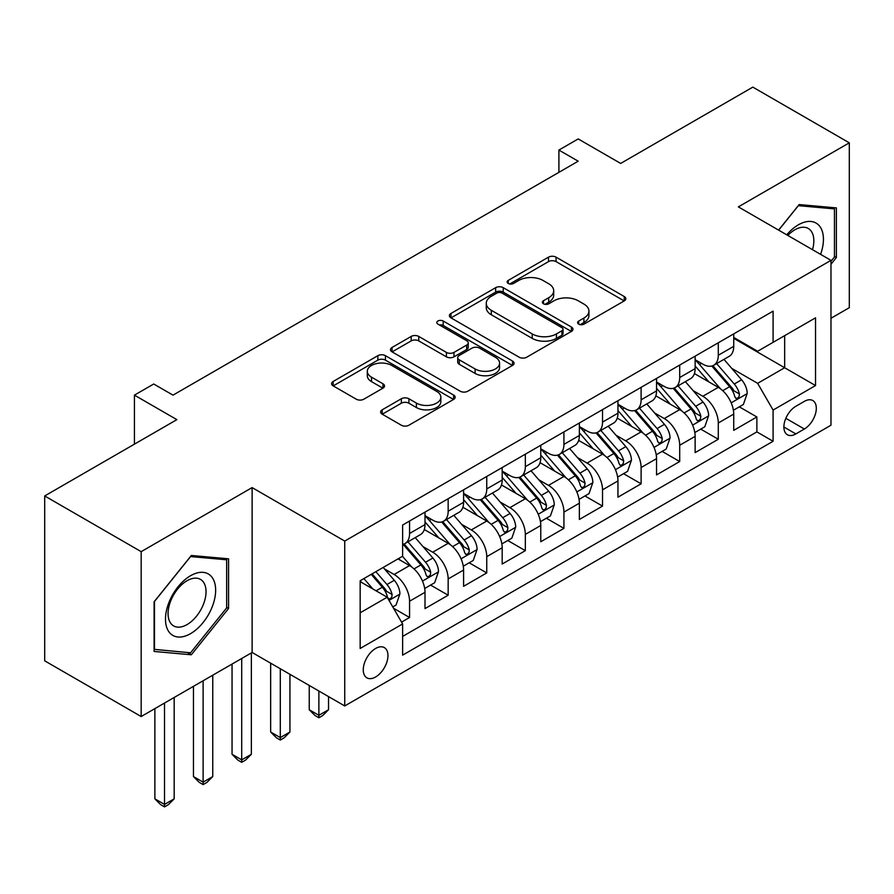 <?xml version="1.0" encoding="UTF-8"?>
<svg xmlns="http://www.w3.org/2000/svg" width="894" height="894" viewBox="0 0 894 894"><rect width="100%" height="100%" fill="white"/><g stroke="black" fill="none" stroke-linecap="round" stroke-linejoin="round"><path stroke-width="1.34" d="M578.697 324.131A3.755 2.168 0 0 0 584.005 324.131L624.247 300.898A5.353 3.095 0 0 0 625.822 298.708A5.353 3.095 0 0 0 624.247 296.529L556.068 257.159A5.353 3.095 0 0 0 548.491 257.159L508.25 280.392A3.755 2.168 0 0 0 507.144 281.923A3.755 2.168 0 0 0 508.25 283.454A3.755 2.168 0 0 0 513.547 283.454L518.755 280.448A17.142 9.901 0 0 1 543.004 280.448L548.681 283.733A17.142 9.901 0 0 1 553.699 290.729A17.142 9.901 0 0 1 548.681 297.724L543.474 300.73A3.755 2.168 0 0 0 542.379 302.261A3.755 2.168 0 0 0 543.474 303.792A3.755 2.168 0 0 0 548.771 303.792L553.989 300.786A17.142 9.901 0 0 1 578.228 300.786L583.905 304.072A17.142 9.901 0 0 1 588.934 311.067A17.142 9.901 0 0 1 583.905 318.063L578.697 321.069A3.755 2.168 0 0 0 577.602 322.6A3.755 2.168 0 0 0 578.697 324.131L578.697 321.069M375.614 676.981A17.467 10.08 120 0 0 387.013 661.594A17.467 10.08 120 0 0 384.342 647.602A17.467 10.08 120 0 0 375.614 648.463A17.467 10.08 120 0 0 364.204 663.851A17.467 10.08 120 0 0 366.875 677.842A17.467 10.08 120 0 0 375.614 676.981M382.207 409.81A5.353 3.095 0 0 0 380.632 411.989A5.353 3.095 0 0 0 382.207 414.179L401.339 425.22A5.353 3.095 0 0 0 408.904 425.22L453.604 399.417A5.353 3.095 0 0 0 455.18 397.227A5.353 3.095 0 0 0 453.604 395.047L385.426 355.678A5.353 3.095 0 0 0 377.849 355.678L333.149 381.481A5.353 3.095 0 0 0 331.585 383.671A5.353 3.095 0 0 0 333.149 385.862L356.259 399.193A5.353 3.095 0 0 0 363.836 399.193L382.967 388.152A5.353 3.095 0 0 0 384.532 385.973A5.353 3.095 0 0 0 382.967 383.783L371.502 377.167A14.326 8.27 0 0 1 367.311 371.312A14.326 8.27 0 0 1 376.151 363.668A14.326 8.27 0 0 1 391.773 365.467L436.652 391.382A14.326 8.27 0 0 1 440.854 397.227A14.326 8.27 0 0 1 432.003 404.87A14.326 8.27 0 0 1 416.392 403.082L408.904 398.758A5.353 3.095 0 0 0 401.339 398.758L382.207 409.81L382.207 414.179M830.973 318.275L849.3 307.692L849.3 142.828L752.826 87.12L620.659 163.434L578.206 138.928L558.906 150.069L578.206 161.199L173.011 395.137L153.712 384.007L134.424 395.137L134.424 444.162M141.174 551.654L141.174 716.53L252.119 652.475L252.119 487.599L141.174 551.654L44.7 495.958L176.867 419.644L134.424 395.137M252.119 487.599L344.738 541.071L830.973 260.344L830.973 425.22L344.738 705.947L344.738 541.071M849.3 142.828L738.355 206.883L830.973 260.344M519.135 357.209A5.353 3.095 0 0 0 526.711 357.209L571.411 331.406A5.353 3.095 0 0 0 572.976 329.216A5.353 3.095 0 0 0 571.411 327.036L503.233 287.667A5.353 3.095 0 0 0 495.656 287.667L450.956 313.47A5.353 3.095 0 0 0 449.38 315.66A5.353 3.095 0 0 0 450.956 317.851L519.135 357.209M439.39 324.947A3.755 2.168 0 0 1 443.189 325.472L443.189 321.013L512.508 361.042A5.353 3.095 0 0 1 514.072 363.221A5.353 3.095 0 0 1 512.508 365.411L467.808 391.214A5.353 3.095 0 0 1 460.231 391.214L392.053 351.856L392.053 347.475A5.353 3.095 0 0 0 390.488 349.666A5.353 3.095 0 0 0 392.053 351.856M392.053 347.475L411.184 336.435A5.353 3.095 0 0 1 418.761 336.435L446.408 352.404A5.353 3.095 0 0 0 453.984 352.404L466.679 345.073A5.353 3.095 0 0 0 468.244 342.883A5.353 3.095 0 0 0 466.679 340.703L437.881 324.075A3.755 2.168 0 0 1 436.786 322.544A3.755 2.168 0 0 1 439.099 320.544A3.755 2.168 0 0 1 443.189 321.013M141.174 716.53L44.7 660.834L44.7 495.958M401.562 622.112L409.564 617.497L393.55 608.244M384.442 568.897L394.131 574.496A21.825 12.605 60 0 1 409.564 601.226L425.008 592.32L425.008 608.579L448.162 595.214L430.595 585.078M423.03 546.625L432.718 552.213A21.825 12.605 60 0 1 448.162 578.954L463.595 570.037L463.595 586.308L486.749 572.931L469.194 562.795M461.628 524.342L471.317 529.93A21.825 12.605 60 0 1 486.749 556.671L502.182 547.754L502.182 564.025L525.337 550.659L507.781 540.512M500.215 502.059L509.904 507.658A21.825 12.605 60 0 1 525.337 534.388L540.769 525.482L540.769 541.742L563.924 528.376L546.368 518.241M538.803 479.776L548.491 485.375A21.825 12.605 60 0 1 563.924 512.106L579.368 503.199L579.368 519.459L602.522 506.093L584.955 495.958M577.39 457.504L587.079 463.092A21.825 12.605 60 0 1 602.522 489.834L617.955 480.916L617.955 497.187L641.11 483.81L623.554 473.675M615.977 435.222L625.666 440.82A21.825 12.605 60 0 1 641.11 467.551L656.542 458.644L656.542 474.904L679.697 461.539L662.141 451.403M654.576 412.939L664.264 418.537A21.825 12.605 60 0 1 679.697 445.268L695.13 436.361L695.13 452.621L718.284 439.256L718.284 422.996A21.825 12.605 -120 0 0 702.852 396.254L693.163 390.667M700.728 429.12L718.284 439.256M425.008 592.32A21.825 12.605 -120 0 0 409.564 565.578L397.986 558.895M463.595 570.037A21.825 12.605 -120 0 0 448.162 543.306L424.292 529.527M502.182 547.754A21.825 12.605 -120 0 0 486.749 521.023L462.88 507.244M540.769 525.482A21.825 12.605 -120 0 0 525.337 498.74L501.467 484.961M579.368 503.199A21.825 12.605 -120 0 0 563.924 476.468L540.065 462.69M617.955 480.916A21.825 12.605 -120 0 0 602.522 454.186L578.653 440.407M656.542 458.644A21.825 12.605 -120 0 0 641.11 431.903L617.24 418.124M695.13 436.361A21.825 12.605 -120 0 0 679.697 409.62L655.827 395.841M804.343 401.384L795.85 406.278A16.919 9.767 120 0 0 784.798 421.186A16.919 9.767 120 0 0 787.39 434.752A16.919 9.767 120 0 0 795.85 433.914L804.343 429.008A16.919 9.767 120 0 0 815.395 414.101A16.919 9.767 120 0 0 812.802 400.546A16.919 9.767 120 0 0 804.343 401.384M360.17 612.815L387.18 597.214L402.624 623.956L402.624 655.146L773.086 441.267L773.086 410.067L757.654 383.336L731.75 368.384M402.624 623.956L360.17 648.463L360.17 580.731L402.624 556.224L402.624 525.035L773.086 311.146L773.086 342.335L815.529 317.828L815.529 385.56L773.086 410.067M425.008 515.67L432.718 520.129A21.825 12.605 60 0 0 443.636 521.213L459.069 512.296A21.825 12.605 -120 0 0 463.595 502.305L463.595 489.834M463.595 493.399L471.317 497.846A21.825 12.605 60 0 0 482.224 498.93L497.667 490.024A21.825 12.605 -120 0 0 502.182 480.022L502.182 467.551M502.182 471.116L509.904 475.574A21.825 12.605 60 0 0 520.811 476.647L536.255 467.741A21.825 12.605 -120 0 0 540.769 457.75L540.769 445.268M540.769 448.833L548.491 453.292A21.825 12.605 60 0 0 559.409 454.375L574.842 445.458A21.825 12.605 -120 0 0 579.368 435.467L579.368 422.996M579.368 426.561L587.079 431.009A21.825 12.605 60 0 0 597.997 432.093L613.429 423.186A21.825 12.605 -120 0 0 617.955 413.184L617.955 400.713M617.955 404.278L625.666 408.737A21.825 12.605 60 0 0 636.584 409.81L652.028 400.903A21.825 12.605 -120 0 0 656.542 390.913L656.542 378.43M656.542 381.995L664.264 386.454A21.825 12.605 60 0 0 675.171 387.538L690.615 378.62A21.825 12.605 -120 0 0 695.13 368.63L695.13 356.147M402.624 636.427L756.872 431.903L756.872 416.973L733.728 430.349L733.728 414.078A21.825 12.605 -120 0 0 718.284 387.348L694.426 373.569M695.13 359.712L702.852 364.171A21.825 12.605 -120 0 0 713.77 365.255A21.825 12.605 -120 0 0 718.284 355.264L718.284 342.782M713.77 365.255L729.202 356.337A21.825 12.605 -120 0 0 733.728 346.347L733.728 333.875M409.564 521.023L409.564 533.494A21.825 12.605 60 0 1 405.049 543.496A21.825 12.605 60 0 1 402.624 544.379M405.049 543.496L420.482 534.578A21.825 12.605 -120 0 0 425.008 524.588L425.008 512.106M448.162 498.74L448.162 511.223A21.825 12.605 60 0 1 443.636 521.213M486.749 476.457L486.749 488.94A21.825 12.605 60 0 1 482.224 498.93M525.337 454.186L525.337 466.657A21.825 12.605 60 0 1 520.811 476.647M563.924 431.903L563.924 444.385A21.825 12.605 60 0 1 559.409 454.375M602.522 409.62L602.522 422.102A21.825 12.605 60 0 1 597.997 432.093M641.11 387.348L641.11 399.819A21.825 12.605 60 0 1 636.584 409.81M679.697 365.065L679.697 377.536A21.825 12.605 60 0 1 675.171 387.538M679.697 445.268L679.697 461.539M641.11 467.551L641.11 483.81M602.522 489.834L602.522 506.093M563.924 512.106L563.924 528.376M525.337 534.388L525.337 550.659M486.749 556.671L486.749 572.931M448.162 578.954L448.162 595.214M409.564 601.226L409.564 617.497M387.18 597.214L360.17 581.625M757.654 383.336L784.664 367.736L784.664 335.652L815.529 317.828M733.728 338.334L815.529 385.56M733.728 337.44L757.654 351.253L773.086 342.335M252.119 652.475L344.738 705.947M558.906 150.069L558.906 172.341M739.316 406.837L756.872 416.973M756.872 431.903L773.086 441.267M830.973 264.266L836.371 257.55L836.371 207.9L799.135 204.57L778.596 230.116M154.103 651.458L191.338 654.777L228.585 608.456L228.585 558.806L191.338 555.476L154.103 601.796L154.103 651.458M834.448 256.433L836.371 257.55M226.651 607.339L228.585 608.456M187.405 652.508L191.338 654.777M580.195 324.667L583.905 322.522A17.142 9.901 0 0 0 588.934 315.526L588.934 311.067M553.699 290.729L553.699 295.188A17.142 9.901 0 0 1 548.681 302.183L544.971 304.329M624.18 300.943L556.068 261.618A5.353 3.095 0 0 0 548.491 261.618L509.748 283.99M571.333 331.451L503.233 292.126A5.353 3.095 0 0 0 495.656 292.126L451.023 317.884M561.935 330.746A3.755 2.168 0 0 0 563.041 329.216A3.755 2.168 0 0 0 561.935 327.685L502.093 293.131A3.755 2.168 0 0 0 496.785 293.131L491.298 296.305A17.142 9.901 0 0 0 486.269 303.301A17.142 9.901 0 0 0 491.298 310.296L532.209 333.92A17.142 9.901 0 0 0 556.448 333.92L561.935 330.746L561.935 335.205A3.755 2.168 0 0 0 563.041 333.674L563.041 329.216M486.269 303.301L486.269 307.759A17.142 9.901 0 0 0 491.298 314.755L491.298 310.296M561.935 335.205L556.448 338.379A17.142 9.901 0 0 1 532.209 338.379L491.298 314.755M392.12 351.89L411.184 340.893L411.184 336.435M468.244 342.883L468.244 347.341A5.353 3.095 0 0 1 466.679 349.532L453.984 356.851A5.353 3.095 0 0 1 446.408 356.851L418.761 340.893A5.353 3.095 0 0 0 411.184 340.893M443.189 325.472L512.441 365.456M475.105 368.965A14.326 8.27 0 0 0 490.717 370.753A14.326 8.27 0 0 0 499.567 363.109A14.326 8.27 0 0 0 495.365 357.265L479.553 348.135A5.353 3.095 0 0 0 471.976 348.135L459.292 355.466A5.353 3.095 0 0 0 457.717 357.645A5.353 3.095 0 0 0 459.292 359.835L475.105 368.965L475.105 373.424A14.326 8.27 0 0 0 490.717 375.212A14.326 8.27 0 0 0 499.567 367.568L499.567 363.109M457.717 357.645L457.717 362.104A5.353 3.095 0 0 0 459.292 364.294L459.292 359.835M475.105 373.424L459.292 364.294M440.854 397.227L440.854 401.685A14.326 8.27 0 0 1 432.003 409.329A14.326 8.27 0 0 1 416.392 407.541L408.904 403.216A5.353 3.095 0 0 0 401.339 403.216L382.274 414.224M367.311 371.312L367.311 375.771A14.326 8.27 0 0 0 371.502 381.626L371.502 377.167M382.889 388.197L371.502 381.626M453.537 399.462L385.426 360.137A5.353 3.095 0 0 0 377.849 360.137L333.227 385.895M733.404 410.257L743.372 404.501L747.228 393.36A14.46 8.348 -120 0 0 741.595 379.782L723.961 359.366M720.43 388.756L699.521 364.551A41.75 24.104 -120 0 0 695.13 359.958M708.964 381.962L697.264 368.417A34.654 20.003 -120 0 0 695.13 366.093M711.803 366.037L729.638 386.689A14.46 8.348 60 0 1 734.79 396.645L735.84 398.366L737.796 398.087L739.103 396.5L739.416 393.975A14.46 8.348 -120 0 0 734.265 384.018L716.63 363.601M712.853 365.702L732.007 387.884A7.364 4.258 60 0 1 733.862 390.767L739.416 393.975M820.591 254.354A35.469 20.484 120 0 0 798.364 224.819A35.469 20.484 120 0 0 786.742 234.82M812.49 249.672A26.854 15.511 120 0 0 808.277 228.484A26.854 15.511 120 0 0 794.844 229.814A26.854 15.511 120 0 0 787.815 235.435M778.674 230.16L798.364 205.665L834.448 208.894L834.448 257.003L830.973 261.316M832.057 207.509L834.448 208.894M212.291 606.624A35.469 20.484 120 0 0 203.117 572.361A35.469 20.484 120 0 0 168.843 602.746A35.469 20.484 120 0 0 178.029 637.009A35.469 20.484 120 0 0 212.291 606.624M203.497 604.12A26.854 15.511 120 0 0 200.48 579.39A26.854 15.511 120 0 0 170.609 601.181A26.854 15.511 120 0 0 173.626 625.912A26.854 15.511 120 0 0 203.497 604.12M154.483 649.569L154.483 601.461L190.567 556.571L226.651 559.8L226.651 607.909L190.567 652.788L154.103 649.346M224.26 558.415L226.651 559.8M694.806 432.54L704.785 426.784L708.64 415.643A14.46 8.348 -120 0 0 703.008 402.054L685.374 381.649M681.843 411.039L660.934 386.823A41.75 24.104 -120 0 0 656.542 382.241M670.377 404.244L658.677 390.7A34.654 20.003 -120 0 0 656.542 388.376M673.204 388.32L691.04 408.971A14.46 8.348 60 0 1 696.202 418.928L697.253 420.638L699.209 420.37L700.516 418.783L700.829 416.258A14.46 8.348 -120 0 0 695.677 406.289L678.043 385.884M674.255 387.985L693.42 410.167A7.364 4.258 60 0 1 695.275 413.05L700.829 416.258M656.218 454.811L666.186 449.056L670.053 437.915A14.46 8.348 -120 0 0 664.421 424.337L646.787 403.92M643.255 433.311L622.347 409.106A41.75 24.104 -120 0 0 617.955 404.513M631.79 426.516L620.09 412.983A34.654 20.003 -120 0 0 617.955 410.648M634.617 410.603L652.452 431.243A14.46 8.348 60 0 1 657.615 441.211L658.666 442.921L660.621 442.653L661.929 441.055L662.242 438.541A14.46 8.348 -120 0 0 657.079 428.572L639.456 408.156M635.668 410.257L654.833 432.45A7.364 4.258 60 0 1 656.688 435.333L662.242 438.541M617.631 477.094L627.599 471.339L631.455 460.198A14.46 8.348 -120 0 0 625.822 446.62L608.199 426.203M604.657 455.594L583.748 431.389A41.75 24.104 -120 0 0 579.368 426.796M593.191 448.799L581.502 435.255A34.654 20.003 -120 0 0 579.368 432.931M596.03 432.875L613.865 453.526A14.46 8.348 60 0 1 619.017 463.483L620.067 465.204L622.023 464.925L623.33 463.338L623.654 460.812A14.46 8.348 -120 0 0 618.492 450.855L600.857 430.439M597.08 432.54L616.245 454.722A7.364 4.258 60 0 1 618.1 457.605L623.654 460.812M579.044 499.377L589.012 493.622L592.867 482.481A14.46 8.348 -120 0 0 587.235 468.903L569.601 448.486M566.07 477.877L545.161 453.66A41.75 24.104 -120 0 0 540.769 449.079M554.604 471.082L542.904 457.538A34.654 20.003 -120 0 0 540.769 455.214M557.443 455.158L575.278 475.809A14.46 8.348 60 0 1 580.429 485.766L581.48 487.487L583.436 487.208L584.743 485.621L585.056 483.095A14.46 8.348 -120 0 0 579.904 473.127L562.27 452.722M558.493 454.822L577.647 477.005A7.364 4.258 60 0 1 579.513 479.888L585.056 483.095M540.445 521.66L550.425 515.894L554.28 504.752A14.46 8.348 -120 0 0 548.648 491.175L531.014 470.769M527.482 500.148L506.574 475.943A41.75 24.104 -120 0 0 502.182 471.35M516.017 493.365L504.317 479.821A34.654 20.003 -120 0 0 502.182 477.485M518.855 477.441L536.679 498.081A14.46 8.348 60 0 1 541.842 508.049L542.893 509.759L544.848 509.491L546.156 507.893L546.469 505.378A14.46 8.348 -120 0 0 541.317 495.41L523.683 474.993M519.895 477.105L539.06 499.288A7.364 4.258 60 0 1 540.915 502.171L546.469 505.378M318.879 691.017L318.879 715.312L328.534 709.735L328.534 696.582M328.534 709.735L322.745 715.524L318.879 717.759L315.023 715.524L309.235 709.735L309.235 685.452M309.235 709.735L318.879 715.312L318.879 717.759M501.858 543.932L511.826 538.177L515.693 527.035A14.46 8.348 -120 0 0 510.061 513.458L492.426 493.041M488.895 522.431L467.987 498.226A41.75 24.104 -120 0 0 463.595 493.633M477.43 515.637L465.729 502.104A34.654 20.003 -120 0 0 463.595 499.768M480.257 499.712L498.092 520.364A14.46 8.348 60 0 1 503.255 530.332L504.305 532.042L506.261 531.762L507.568 530.176L507.881 527.65A14.46 8.348 -120 0 0 502.73 517.693L485.096 497.276M481.307 499.377L500.472 521.571A7.364 4.258 60 0 1 502.327 524.443L507.881 527.65M280.291 668.734L280.291 737.584L289.935 732.018L289.935 674.311M289.935 732.018L284.147 737.807L280.291 740.042L276.436 737.807L270.647 732.018L270.647 663.169M270.647 732.018L280.291 737.584L280.291 740.042M463.271 566.215L473.239 560.46L477.094 549.318A14.46 8.348 -120 0 0 471.462 535.741L453.839 515.324M450.308 544.714L429.388 520.498A41.75 24.104 -120 0 0 425.008 515.916M438.831 537.92L427.142 524.376A34.654 20.003 -120 0 0 425.008 522.051M441.67 521.995L459.505 542.647A14.46 8.348 60 0 1 464.656 552.604L465.707 554.325L467.663 554.045L468.97 552.458L469.294 549.933A14.46 8.348 -120 0 0 464.131 539.976L446.508 519.559M442.72 521.66L461.885 543.843A7.364 4.258 60 0 1 463.74 546.726L469.294 549.933M241.704 658.487L241.704 759.866L251.348 754.301L251.348 652.922M251.348 754.301L245.559 760.09L241.704 762.314L237.838 760.09L232.049 754.301L232.049 664.063M232.049 754.301L241.704 759.866L241.704 762.314M424.684 588.498L434.652 582.743L438.507 571.601A14.46 8.348 -120 0 0 432.875 558.012L415.241 537.607M411.709 566.997L402.479 556.303M400.244 560.203L398.746 558.459M403.082 544.278L420.918 564.93A14.46 8.348 60 0 1 426.069 574.887L427.12 576.596L429.075 576.328L430.383 574.741L430.696 572.216A14.46 8.348 -120 0 0 425.544 562.248L407.91 541.842M404.133 543.943L423.287 566.125A7.364 4.258 60 0 1 425.153 569.009L430.696 572.216M203.117 680.77L203.117 782.149L212.761 776.573L212.761 675.193M212.761 776.573L206.972 782.373L203.117 784.597L199.25 782.373L193.462 776.573L193.462 686.335M193.462 776.573L203.117 782.149L203.117 784.597M392.779 606.914L396.064 605.014L399.92 593.873A14.46 8.348 -120 0 0 394.288 580.295L383.191 567.444M372.82 588.923L363.892 578.586M361.657 582.475L360.17 580.765M371.222 574.35L382.319 587.202A14.46 8.348 60 0 1 387.482 597.17L388.532 598.879L390.488 598.611L391.796 597.013L392.108 594.488A14.46 8.348 -120 0 0 386.957 584.531L375.849 571.679M372.116 573.836L384.699 588.408A7.364 4.258 60 0 1 386.554 591.292L392.108 594.488M164.518 703.053L164.518 804.421L174.174 798.856L174.174 697.476M174.174 798.856L168.385 804.645L164.518 806.88L160.663 804.645L154.874 798.856L154.874 708.618M154.874 798.856L164.518 804.421L164.518 806.88M394.131 574.496L409.564 565.578M432.718 552.213L448.162 543.306M471.317 529.93L486.749 521.023M509.904 507.658L525.337 498.74M548.491 485.375L563.924 476.468M587.079 463.092L602.522 454.186M625.666 440.82L641.11 431.903M664.264 418.537L679.697 409.62M702.852 396.254L718.284 387.348M718.284 355.264L733.728 346.347M409.564 533.494L425.008 524.588M448.162 511.223L463.595 502.305M486.749 488.94L502.182 480.022M525.337 466.657L540.769 457.75M563.924 444.385L579.368 435.467M602.522 422.102L617.955 413.184M641.11 399.819L656.542 390.913M679.697 377.536L695.13 368.63M718.284 422.996L733.728 414.078M785.837 418.325L804.343 429.008M783.893 427.008L795.85 433.914M583.905 322.522L583.905 318.063M543.474 303.792L543.474 300.73M548.681 302.183L548.681 297.724M508.25 283.454L508.25 280.392M548.491 261.618L548.491 257.159M556.068 261.618L556.068 257.159M624.247 300.898L624.247 296.529M450.956 317.851L450.956 313.47M495.656 292.126L495.656 287.667M503.233 292.126L503.233 287.667M571.411 331.406L571.411 327.036M532.209 338.379L532.209 333.92M556.448 338.379L556.448 333.92M418.761 340.893L418.761 336.435M446.408 356.851L446.408 352.404M453.984 356.851L453.984 352.404M466.679 349.532L466.679 345.073M512.508 365.411L512.508 361.042M401.339 403.216L401.339 398.758M408.904 403.216L408.904 398.758M416.392 407.541L416.392 403.082M382.967 388.152L382.967 383.783M333.149 385.862L333.149 381.481M377.849 360.137L377.849 355.678M385.426 360.137L385.426 355.678M453.604 399.417L453.604 395.047M731.191 402.836L747.138 393.639M699.521 364.551L701.511 363.4M734.265 384.018L741.595 379.782M722.732 390.667L729.638 386.689M692.604 425.119L708.54 415.922M660.934 386.823L662.923 385.683M695.677 406.289L703.008 402.054M684.145 412.95L691.04 408.971M654.017 447.402L669.952 438.194M622.347 409.106L624.325 407.955M657.079 428.572L664.421 424.337M645.557 435.233L652.452 431.243M615.418 469.685L631.365 460.477M583.748 431.389L585.738 430.237M618.492 450.855L625.822 446.62M606.97 457.504L613.865 453.526M576.831 491.957L592.778 482.76M545.161 453.66L547.15 452.52M579.904 473.127L587.235 468.903M568.372 479.787L575.278 475.809M538.244 514.24L554.179 505.032M506.574 475.943L508.563 474.792M541.317 495.41L548.648 491.175M529.784 502.07L536.679 498.081M499.657 536.523L515.592 527.315M467.987 498.226L469.965 497.075M502.73 517.693L510.061 513.458M491.197 524.342L498.092 520.364M461.058 558.795L477.005 549.598M429.388 520.498L431.377 519.358M464.131 539.976L471.462 535.741M452.61 546.625L459.505 542.647M422.471 581.078L438.418 571.881M425.544 562.248L432.875 558.012M414.011 568.908L420.918 564.93M389.024 600.399L399.819 594.152M386.957 584.531L394.288 580.295M376.083 590.811L382.319 587.202"/></g></svg>
